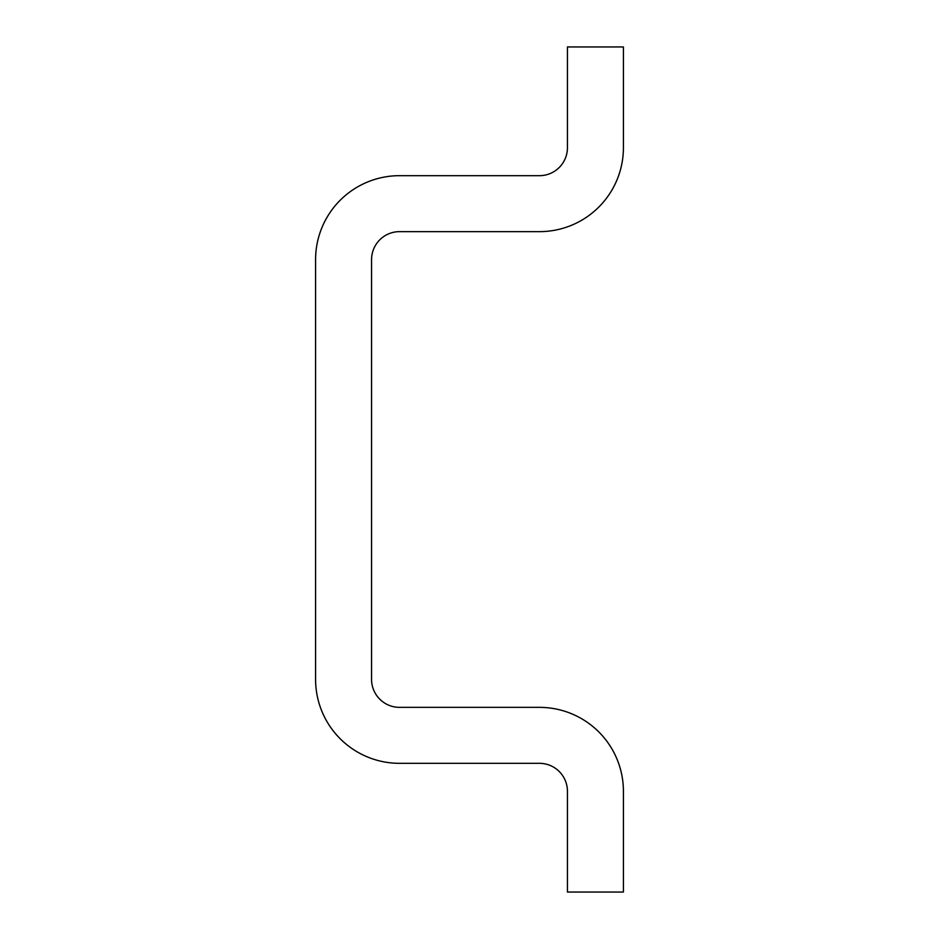 <?xml version="1.0" encoding="UTF-8"?>
<svg xmlns="http://www.w3.org/2000/svg" width="939" height="939" viewBox="0 0 939 939"><rect width="100%" height="100%" fill="white"/><g stroke="black" fill="none" stroke-linecap="round" stroke-linejoin="round"><path stroke-width="1.41" d="M567.438 46.95L623.414 46.95L623.414 147.693A83.947 83.947 0 0 1 539.456 231.64L399.544 231.64A27.982 27.982 0 0 0 371.562 259.622L371.562 679.378A27.982 27.982 0 0 0 399.544 707.36L539.456 707.36A83.947 83.947 0 0 1 623.414 791.307L623.414 892.05L567.438 892.05L567.438 791.307A27.982 27.982 0 0 0 539.456 763.325L399.544 763.325A83.947 83.947 0 0 1 315.586 679.378L315.586 259.622A83.947 83.947 0 0 1 399.544 175.675L539.456 175.675A27.982 27.982 0 0 0 567.438 147.693L567.438 46.95"/></g></svg>
